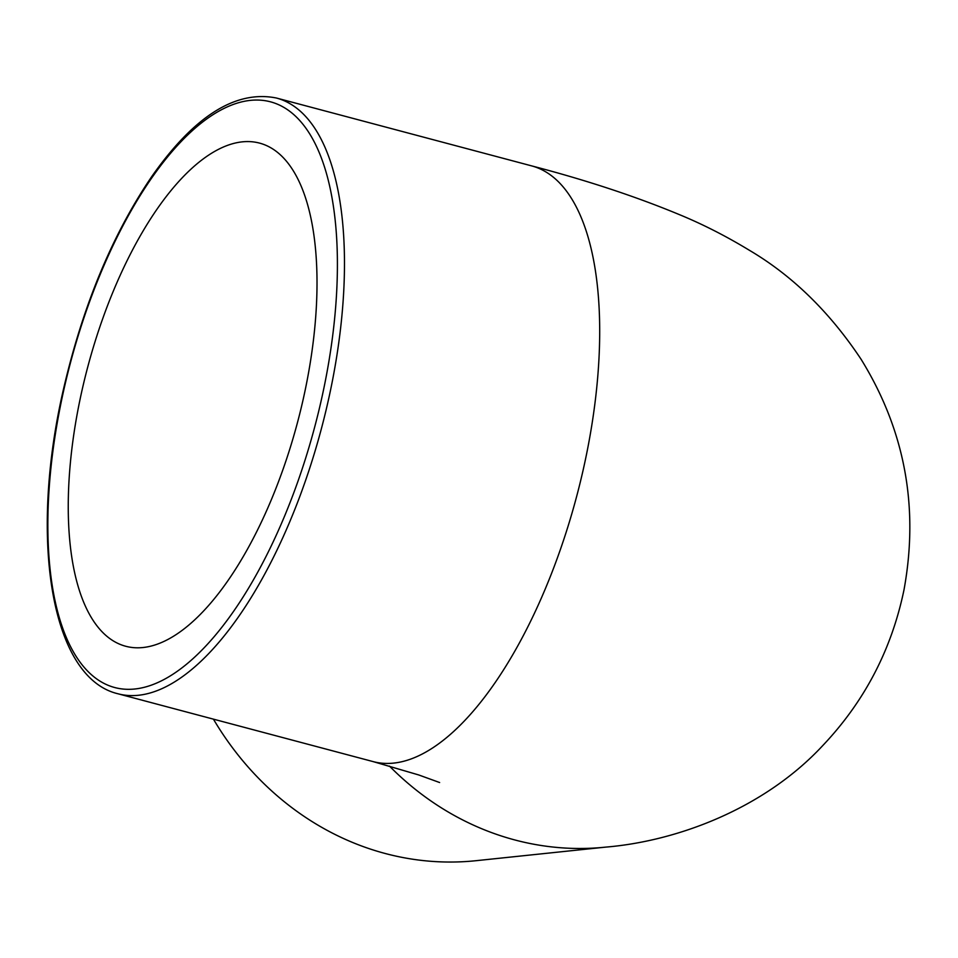 <?xml version="1.0" encoding="UTF-8"?>
<svg xmlns="http://www.w3.org/2000/svg" width="958" height="958" viewBox="0 0 958 958"><rect width="100%" height="100%" fill="white"/><g stroke="black" fill="none" stroke-linecap="round" stroke-linejoin="round"><path stroke-width="1.44" d="M143.029 647.524A260.325 108.482 104.9 0 1 125.749 646.267A260.325 108.482 104.9 0 1 87.789 366.806A260.325 108.482 104.9 0 1 259.522 143.101A260.325 108.482 104.9 0 1 302.417 402.671A260.325 108.482 104.9 0 1 143.029 647.524M213.418 719.135A308.225 276.718 84 0 0 476.078 860.691L605.636 847.123C676.049 841.304 763.634 809.354 823.006 745.312C864.607 701.328 891.599 649.536 903.981 589.924C919.153 506.986 904.831 430.07 861.038 359.202C829.676 312.045 792.529 275.784 749.611 250.421C726.176 236.171 702.705 224.208 679.174 214.532C635.609 196.438 586.416 180.212 531.63 165.878A308.225 128.444 104.9 0 1 587.458 449.613A308.225 128.444 104.9 0 1 373.249 761.634L418.79 774.974L439.626 782.53M389.451 766.077A308.225 276.718 84 0 0 605.672 847.123A308.225 276.718 84 0 0 605.959 847.088M332.234 381.751A308.225 128.444 -75.1 0 0 276.395 98.015C235.752 89.872 194.223 116.026 151.795 176.488C112.505 234.315 83.13 304.943 63.671 388.385C28.92 537.725 50.487 677.917 118.014 693.784A308.225 128.444 -75.1 0 0 138.479 695.269A308.225 128.444 -75.1 0 0 332.234 381.751M134.898 688.994A303.015 126.276 104.9 0 1 59.887 408.587A303.015 126.276 104.9 0 1 250.373 100.374A303.015 126.276 104.9 0 1 325.373 380.781A303.015 126.276 104.9 0 1 134.898 688.994M118.014 693.784L373.249 761.634M276.395 98.015L531.63 165.878"/></g></svg>
